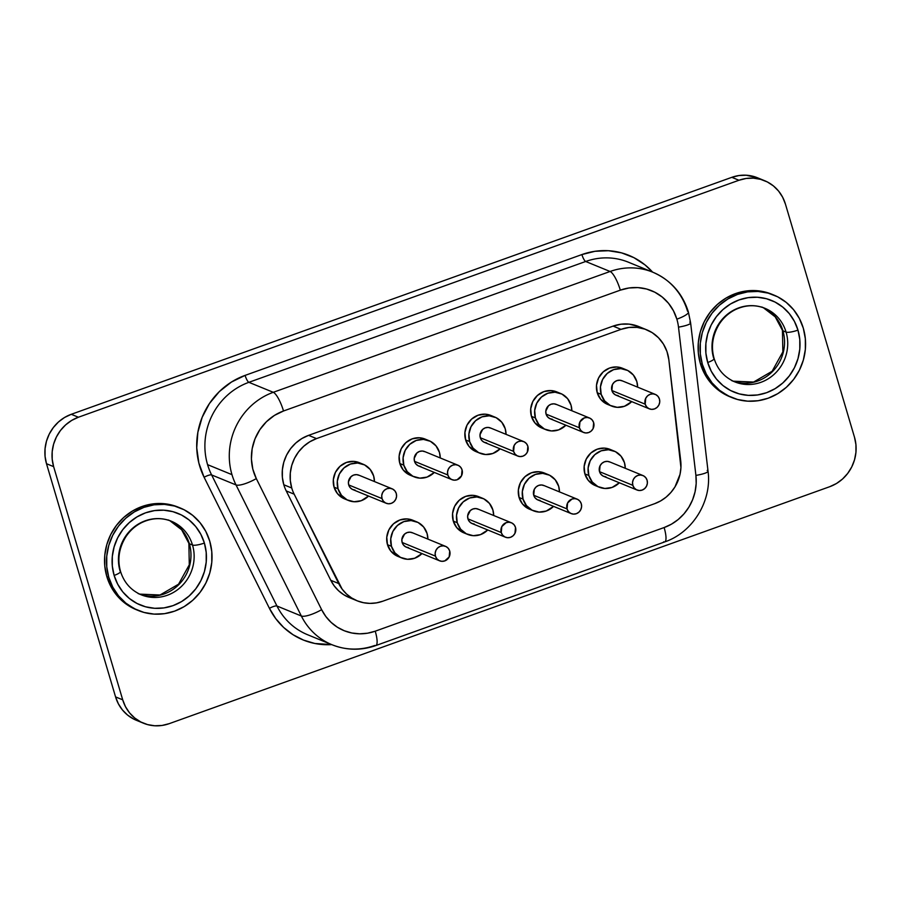 <?xml version="1.0" encoding="UTF-8"?>
<svg xmlns="http://www.w3.org/2000/svg" width="901" height="901" viewBox="0 0 901 901"><rect width="100%" height="100%" fill="white"/><g stroke="black" fill="none" stroke-linecap="round" stroke-linejoin="round"><path stroke-width="1.35" d="M166.843 519.742A39.745 37.538 -67.7 0 1 192.51 545.037L189.345 543.731A39.745 37.538 112.3 0 0 169.782 520.643L181.664 529.811L188.872 543.314L189.289 564.814L178.567 584.186L160.018 594.998L139.644 594.119A39.745 37.538 112.3 0 0 178.972 584.445A39.745 37.538 112.3 0 0 189.345 543.731A9.776 2.084 163.5 0 1 188.872 543.28A9.776 2.084 -16.5 0 0 189.345 543.731A39.745 37.538 112.3 0 0 170.503 520.992M204.392 543.055A49.521 46.773 112.3 0 0 145.523 512.849A49.521 46.773 112.3 0 0 114.134 575.435A9.776 2.084 -16.5 0 0 120.543 571.471A9.776 2.084 163.5 0 1 114.134 575.435L112.321 566.076L112.31 556.446L114.112 546.93L117.637 537.886L122.773 529.664L129.305 522.58L136.986 516.904L145.523 512.849L154.589 510.585L163.836 510.191L172.913 511.678L181.461 514.989L189.154 520.012L195.697 526.533L200.844 534.316L204.392 543.055L206.205 552.414L206.216 562.044L204.426 571.561L200.9 580.604L195.765 588.826L189.233 595.91L181.551 601.586L173.015 605.641L163.937 607.905L154.69 608.299L145.624 606.812L137.076 603.501L129.372 598.478L122.829 591.957L117.682 584.175L114.134 575.435A49.521 46.773 112.3 0 0 173.015 605.641A49.521 46.773 112.3 0 0 204.392 543.055A9.776 2.084 163.5 0 1 192.51 545.037A9.776 2.084 -16.5 0 0 204.392 543.055M733.234 381.179A39.745 37.538 112.3 0 0 772.54 371.505A39.745 37.538 112.3 0 0 782.913 330.791A9.776 2.084 163.5 0 1 782.44 330.34A9.776 2.084 -16.5 0 0 782.913 330.791A39.745 37.538 112.3 0 0 764.082 308.052M797.971 330.115A49.521 46.773 112.3 0 0 739.09 299.909A49.521 46.773 112.3 0 0 707.713 362.495A9.776 2.084 -16.5 0 0 714.11 358.53A9.776 2.084 163.5 0 1 707.713 362.495L705.888 353.136L705.888 343.506L707.679 333.989L711.204 324.946L716.34 316.724L722.872 309.64L730.553 303.964L739.09 299.909L748.168 297.645L757.414 297.251L766.481 298.738L775.029 302.049L782.721 307.072L789.276 313.593L794.423 321.375L797.971 330.115L799.784 339.474L799.795 349.104L797.993 358.621L794.468 367.664L789.332 375.886L782.8 382.97L775.119 388.646L766.582 392.701L757.516 394.965L748.258 395.359L739.192 393.872L730.643 390.561L722.951 385.538L716.408 379.017L711.261 371.235L707.713 362.495A49.521 46.773 112.3 0 0 766.582 392.701A49.521 46.773 112.3 0 0 797.971 330.115A9.776 2.084 163.5 0 1 786.089 332.097A9.776 2.084 -16.5 0 0 797.971 330.115M760.41 306.802A39.745 37.538 -67.7 0 1 786.089 332.097A39.745 37.538 -67.7 0 1 775.074 373.442A39.745 37.538 -67.7 0 1 734.788 381.866L731.612 380.56M773.846 295.055L771.864 294.244A55.389 52.303 112.3 0 0 715.732 305.991A55.389 52.303 112.3 0 0 700.381 363.599L702.363 364.409A55.389 52.303 -67.7 0 1 717.714 306.802A55.389 52.303 -67.7 0 1 773.846 295.055A55.389 52.303 -67.7 0 1 803.309 328.201L799.345 318.425L793.59 309.719L786.269 302.421L777.664 296.812L768.102 293.107L757.955 291.44L747.605 291.879L737.468 294.413L727.918 298.952L719.325 305.293L712.015 313.221L706.283 322.423L702.33 332.537L700.325 343.18L700.336 353.947L702.363 364.409L706.328 374.185L712.083 382.891L719.403 390.189L728.019 395.798L737.57 399.503L747.717 401.17L758.068 400.731L768.204 398.197L777.754 393.658L786.348 387.317L793.657 379.389L799.401 370.187L803.343 360.073L805.348 349.43L805.336 338.675L803.309 328.201A55.389 52.303 -67.7 0 1 787.958 385.808A55.389 52.303 -67.7 0 1 731.826 397.555A55.389 52.303 -67.7 0 1 702.363 364.409L700.381 363.599L698.354 353.124L698.343 342.369L700.347 331.726L704.3 321.612L710.033 312.41L717.342 304.482L725.936 298.13L735.486 293.602L745.623 291.068L755.973 290.629L766.12 292.296L772.089 294.334M180.279 507.995L178.297 507.184A55.389 52.303 112.3 0 0 122.164 518.931A55.389 52.303 112.3 0 0 106.814 576.539L108.796 577.35A55.389 52.303 -67.7 0 1 124.147 519.742A55.389 52.303 -67.7 0 1 180.279 507.995A55.389 52.303 -67.7 0 1 209.742 541.141L205.777 531.365L200.022 522.659L192.69 515.361L184.086 509.752L174.524 506.047L164.387 504.38L154.037 504.819L143.901 507.364L134.35 511.892L125.757 518.233L118.448 526.161L112.704 535.363L108.762 545.477L106.757 556.12L106.768 566.887L108.796 577.35L112.76 587.125L118.515 595.831L125.836 603.129L134.44 608.738L144.002 612.443L154.15 614.11L164.489 613.671L174.636 611.137L184.187 606.61L192.78 600.257L200.09 592.329L205.822 583.127L209.775 573.013L211.78 562.37L211.769 551.615L209.742 541.141A55.389 52.303 -67.7 0 1 194.391 598.748A55.389 52.303 -67.7 0 1 138.258 610.495A55.389 52.303 -67.7 0 1 108.796 577.35L106.814 576.539L104.786 566.065L104.775 555.309L106.78 544.666L110.722 534.552L116.466 525.351L123.764 517.422L132.368 511.081L141.919 506.542L152.055 504.008L162.394 503.569L172.541 505.236L178.511 507.274M142.572 595.009A39.745 37.538 112.3 0 0 180.076 583.274A39.745 37.538 112.3 0 0 189.345 543.731L192.51 545.037A39.745 37.538 -67.7 0 1 181.495 586.382A39.745 37.538 -67.7 0 1 141.22 594.806L138.044 593.511M736.14 382.069A39.745 37.538 112.3 0 0 773.644 370.334A39.745 37.538 112.3 0 0 782.913 330.791L786.089 332.097L782.913 330.791A39.745 37.538 112.3 0 0 763.35 307.703M445.545 546.344L412.241 532.682A7.816 7.388 112.3 0 0 402.15 542.481L435.453 556.131A7.816 7.388 -67.7 0 1 445.545 546.344A7.816 7.388 -67.7 0 1 449.712 551.018L448.338 548.416L446.085 546.592L443.303 545.837L440.409 546.254L437.852 547.785L436.016 550.207L435.172 553.135L435.453 556.131L436.827 558.744L439.08 560.568L441.862 561.323L444.756 560.906L449.16 556.953L449.712 551.018A7.816 7.388 -67.7 0 1 439.62 560.816A7.816 7.388 -67.7 0 1 435.453 556.131L402.15 542.481L401.857 539.485L404.538 534.135L407.106 532.592L409.989 532.176L412.771 532.93M416.69 521.837L412.726 520.204A19.552 18.459 112.3 0 0 392.915 524.348A19.552 18.459 112.3 0 0 387.486 544.688L391.462 546.31A19.552 18.459 -67.7 0 1 396.879 525.981A19.552 18.459 -67.7 0 1 416.69 521.837A19.552 18.459 -67.7 0 1 427.085 533.527A19.552 18.459 -67.7 0 1 427.896 539.102L427.085 533.527L423.65 527.006L418.03 522.456L411.081 520.553L403.851 521.611L397.442 525.452L392.836 531.489L390.741 538.821L391.462 546.31L387.486 544.688L390.921 551.209L398.129 556.48M642.931 475.537L609.617 461.875A7.816 7.388 112.3 0 0 599.525 471.673L632.84 485.324A7.816 7.388 -67.7 0 1 642.931 475.537A7.816 7.388 -67.7 0 1 647.087 480.21L645.724 477.609L643.472 475.784L640.69 475.018L637.795 475.446L635.239 476.978L633.392 479.4L632.547 482.328L632.84 485.324L634.214 487.937L636.466 489.761L639.248 490.516L642.131 490.099L644.699 488.556L646.535 486.146L647.38 483.206L647.087 480.21A7.816 7.388 -67.7 0 1 636.996 490.009A7.816 7.388 -67.7 0 1 632.84 485.324L599.525 471.673L600.077 465.738L601.924 463.328L604.481 461.785L607.375 461.368L610.157 462.123M614.065 451.029L610.101 449.396A19.552 18.459 112.3 0 0 590.29 453.541A19.552 18.459 112.3 0 0 584.873 473.881L588.837 475.503A19.552 18.459 -67.7 0 1 594.255 455.174A19.552 18.459 -67.7 0 1 614.065 451.029A19.552 18.459 -67.7 0 1 624.472 462.72A19.552 18.459 -67.7 0 1 625.271 468.295L624.472 462.72L621.037 456.199L615.417 451.649L608.457 449.745L601.226 450.804L594.829 454.645L590.223 460.681L588.116 468.013L588.837 475.503L584.873 473.881L588.308 480.402L595.516 485.673M577.136 499.131L543.821 485.481A7.816 7.388 112.3 0 0 533.73 495.268L567.044 508.93A7.816 7.388 -67.7 0 1 577.136 499.131A7.816 7.388 -67.7 0 1 581.303 503.817L579.929 501.204L577.676 499.379L574.894 498.625L572 499.041L567.596 502.995L567.044 508.93L568.418 511.531L570.671 513.356L573.453 514.122L576.347 513.694L578.904 512.162L580.74 509.741L581.584 506.812L581.303 503.817A7.816 7.388 -67.7 0 1 571.211 513.604A7.816 7.388 -67.7 0 1 567.044 508.93L533.73 495.268L534.282 489.344L536.129 486.923L538.685 485.391L541.58 484.975L544.362 485.729M548.27 474.624L544.305 473.002A19.552 18.459 112.3 0 0 524.495 477.147A19.552 18.459 112.3 0 0 519.077 497.476L523.042 499.109A19.552 18.459 -67.7 0 1 528.459 478.769A19.552 18.459 -67.7 0 1 548.27 474.624A19.552 18.459 -67.7 0 1 558.676 486.326A19.552 18.459 -67.7 0 1 559.476 491.901L558.676 486.326L555.241 479.805L549.621 475.244L542.661 473.352L535.431 474.399L529.033 478.24L524.427 484.287L522.321 491.608L523.042 499.109L519.077 497.476L522.512 504.008L529.72 509.279M392.115 488.804L358.801 475.142A7.816 7.388 112.3 0 0 348.71 484.929L382.024 498.591A7.816 7.388 -67.7 0 1 392.115 488.804A7.816 7.388 -67.7 0 1 396.271 493.478L394.897 490.865L392.645 489.052L389.863 488.286L386.98 488.714L384.412 490.245L382.576 492.667L381.731 495.595L382.024 498.591L383.398 501.204L385.639 503.017L388.421 503.783L391.316 503.355L393.872 501.823L395.719 499.402L396.564 496.474L396.271 493.478A7.816 7.388 -67.7 0 1 386.18 503.265A7.816 7.388 -67.7 0 1 382.024 498.591L348.71 484.929L348.417 481.934L351.097 476.584L353.665 475.052L356.559 474.636L359.341 475.39M363.249 464.285L359.285 462.663A19.552 18.459 112.3 0 0 339.474 466.808A19.552 18.459 112.3 0 0 334.057 487.148L338.021 488.77A19.552 18.459 -67.7 0 1 343.439 468.43A19.552 18.459 -67.7 0 1 363.249 464.285A19.552 18.459 -67.7 0 1 373.645 475.987A19.552 18.459 -67.7 0 1 374.456 481.562L373.645 475.987L370.221 469.466L364.59 464.916L357.641 463.013L350.41 464.06L344.002 467.901L339.407 473.949L337.301 481.28L338.021 488.77L334.057 487.148L337.481 493.669L344.7 498.94M457.911 465.198L424.596 451.536A7.816 7.388 112.3 0 0 414.505 461.335L447.82 474.985A7.816 7.388 -67.7 0 1 457.911 465.198A7.816 7.388 -67.7 0 1 462.067 469.871L460.693 467.27L458.44 465.445L455.658 464.679L452.775 465.107L450.207 466.639L448.371 469.061L447.527 471.989L447.82 474.985L449.182 477.598L451.435 479.422L454.217 480.177L457.111 479.76L461.515 475.807L462.067 469.871A7.816 7.388 -67.7 0 1 451.975 479.67A7.816 7.388 -67.7 0 1 447.82 474.985L414.505 461.335L414.212 458.339L416.893 452.989L419.461 451.446L422.355 451.029L425.137 451.784M429.045 440.69L425.081 439.057A19.552 18.459 112.3 0 0 405.27 443.202A19.552 18.459 112.3 0 0 399.853 463.542L403.817 465.164A19.552 18.459 -67.7 0 1 409.234 444.835A19.552 18.459 -67.7 0 1 429.045 440.69A19.552 18.459 -67.7 0 1 439.44 452.381A19.552 18.459 -67.7 0 1 440.251 457.956L439.44 452.381L436.005 445.86L430.385 441.31L423.436 439.406L416.206 440.465L409.797 444.306L405.191 450.342L403.096 457.674L403.817 465.164L399.853 463.542L403.276 470.063L410.484 475.334M655.286 394.39L621.972 380.729A7.816 7.388 112.3 0 0 611.88 390.527L645.195 404.177A7.816 7.388 -67.7 0 1 655.286 394.39A7.816 7.388 -67.7 0 1 659.442 399.064L658.079 396.451L655.827 394.638L653.045 393.872L650.15 394.3L647.594 395.832L645.747 398.253L645.195 404.177L646.569 406.79L648.821 408.603L651.603 409.369L654.486 408.941L657.054 407.41L658.89 404.988L659.735 402.06L659.442 399.064A7.816 7.388 -67.7 0 1 649.351 408.851A7.816 7.388 -67.7 0 1 645.195 404.177L611.88 390.527L612.432 384.592L614.279 382.182L616.836 380.639L619.73 380.222L622.512 380.977M626.42 369.883L622.456 368.25A19.552 18.459 112.3 0 0 602.645 372.395A19.552 18.459 112.3 0 0 597.228 392.735L601.192 394.356A19.552 18.459 -67.7 0 1 606.61 374.028A19.552 18.459 -67.7 0 1 626.42 369.883A19.552 18.459 -67.7 0 1 636.827 381.574A19.552 18.459 -67.7 0 1 637.626 387.148L636.827 381.574L633.392 375.053L627.772 370.502L620.812 368.599L613.581 369.658L607.184 373.487L602.578 379.535L600.471 386.867L601.192 394.356L597.228 392.735L600.663 399.256L607.871 404.526M589.491 417.985L556.176 404.335A7.816 7.388 112.3 0 0 546.085 414.122L579.399 427.784A7.816 7.388 -67.7 0 1 589.491 417.985A7.816 7.388 -67.7 0 1 593.658 422.67L592.284 420.057L590.031 418.233L587.249 417.478L584.355 417.895L579.951 421.848L579.399 427.784L580.773 430.385L583.026 432.21L585.808 432.976L588.702 432.548L591.259 431.016L593.106 428.594L593.658 422.67A7.816 7.388 -67.7 0 1 583.566 432.457A7.816 7.388 -67.7 0 1 579.399 427.784L546.085 414.122L545.803 411.126L548.484 405.777L551.04 404.245L553.935 403.828L556.717 404.583M560.625 393.478L556.66 391.856A19.552 18.459 112.3 0 0 536.85 396.001A19.552 18.459 112.3 0 0 531.432 416.33L535.397 417.963A19.552 18.459 -67.7 0 1 540.814 397.623A19.552 18.459 -67.7 0 1 560.625 393.478A19.552 18.459 -67.7 0 1 571.031 405.18A19.552 18.459 -67.7 0 1 571.842 410.755L571.031 405.18L567.596 398.659L561.976 394.097L555.016 392.205L547.785 393.253L541.388 397.093L536.782 403.141L534.676 410.462L535.397 417.963L531.432 416.33L534.867 422.851L542.075 428.133M511.34 522.738L478.037 509.088A7.816 7.388 112.3 0 0 467.946 518.875L501.249 532.536A7.816 7.388 -67.7 0 1 511.34 522.738A7.816 7.388 -67.7 0 1 515.507 527.423L514.133 524.81L511.881 522.985L509.099 522.231L506.204 522.648L501.801 526.601L501.249 532.536L502.623 535.138L504.875 536.962L507.657 537.717L510.552 537.3L513.108 535.768L514.955 533.347L515.507 527.423A7.816 7.388 -67.7 0 1 505.416 537.21A7.816 7.388 -67.7 0 1 501.249 532.536L467.946 518.875L467.653 515.879L470.333 510.529L472.901 508.997L475.784 508.569L478.566 509.335M482.485 498.23L478.51 496.609A19.552 18.459 112.3 0 0 458.699 500.753A19.552 18.459 112.3 0 0 453.282 521.082L457.246 522.715A19.552 18.459 -67.7 0 1 462.675 502.375A19.552 18.459 -67.7 0 1 482.485 498.23A19.552 18.459 -67.7 0 1 492.881 509.932A19.552 18.459 -67.7 0 1 493.692 515.507L492.881 509.932L489.446 503.411L483.826 498.85L476.877 496.958L469.646 498.005L463.238 501.846L458.632 507.894L456.537 515.214L457.246 522.715L453.282 521.082L456.717 527.603L463.925 532.885M523.695 441.591L490.392 427.941A7.816 7.388 112.3 0 0 480.301 437.728L513.604 451.378A7.816 7.388 -67.7 0 1 523.695 441.591A7.816 7.388 -67.7 0 1 527.862 446.277L526.488 443.664L524.236 441.839L521.454 441.085L518.559 441.501L516.003 443.033L514.156 445.454L513.604 451.378L514.978 453.991L517.23 455.816L520.012 456.57L522.907 456.154L525.463 454.622L527.31 452.201L527.862 446.277A7.816 7.388 -67.7 0 1 517.771 456.064A7.816 7.388 -67.7 0 1 513.604 451.378L480.301 437.728L480.008 434.733L482.688 429.383L485.256 427.851L488.139 427.423L490.921 428.189M494.84 417.084L490.876 415.462A19.552 18.459 112.3 0 0 471.054 419.607A19.552 18.459 112.3 0 0 465.637 439.936L469.612 441.558A19.552 18.459 -67.7 0 1 475.03 421.229A19.552 18.459 -67.7 0 1 494.84 417.084A19.552 18.459 -67.7 0 1 505.236 428.786A19.552 18.459 -67.7 0 1 506.047 434.35L505.236 428.786L501.801 422.265L496.181 417.704L489.232 415.811L482.001 416.859L475.593 420.699L470.986 426.747L468.892 434.068L469.612 441.558L465.637 439.936L469.072 446.457L476.28 451.739M349.385 597.611L343.664 594.683L338.551 590.729L334.215 585.875L330.78 580.289L286.236 490.921L294.165 494.176A39.103 36.918 -67.7 0 1 291.744 488.004L283.804 484.761A39.103 36.918 112.3 0 0 286.236 490.921A39.103 36.918 -67.7 0 1 283.804 484.761L282.373 477.361L282.373 469.77L283.781 462.258L286.574 455.118L290.618 448.619L295.776 443.033L301.846 438.55L308.592 435.352L613.097 326.106L621.059 324.214L629.168 324.135L638.933 326.624M628.718 262.326A65.165 61.538 112.3 0 0 585.684 261.481A6.521 1.633 70.3 0 1 581.9 254.566A71.675 67.688 -67.7 0 1 652.594 272.113L645.048 264.928L633.91 257.663L621.544 252.866L608.412 250.715L595.02 251.289L581.9 254.566A6.521 1.633 -109.7 0 0 585.684 261.481L610.078 271.483A65.165 61.538 -67.7 0 1 652.876 272.237A65.165 61.538 -67.7 0 1 687.542 311.228A17.592 3.75 163.5 0 1 688.387 312.039A17.592 3.75 163.5 0 1 676.865 319.168A47.573 44.926 -67.7 0 1 678.498 327.142A17.592 2.928 -6.7 0 0 690.617 322.941M689.783 322.141A17.592 2.928 173.3 0 1 690.617 322.896L688.375 311.983C682.485 293.275 670.659 280.02 652.876 272.237L628.481 262.236A65.165 61.538 112.3 0 0 585.684 261.481L610.078 271.483L273.273 392.307L248.879 382.317A65.165 61.538 112.3 0 0 207.579 464.657L231.974 474.658A65.165 61.538 -67.7 0 1 273.273 392.307L248.879 382.317A65.165 61.538 112.3 0 0 207.579 464.657A65.165 61.538 112.3 0 0 211.622 474.94A6.521 1.656 -26.5 0 0 204.11 477.282L269.433 608.355A6.521 1.656 153.5 0 1 276.956 606.013A6.521 1.656 -26.5 0 0 269.433 608.355A71.675 67.688 -67.7 0 0 331.681 644.609L314.877 643.483L303.558 640.115L293.05 634.732L283.68 627.49L275.729 618.604L269.433 608.355L204.11 477.282A6.521 1.656 153.5 0 1 211.622 474.94L236.017 484.929A65.165 61.538 -67.7 0 1 231.974 474.658L207.579 464.657A65.165 61.538 112.3 0 0 211.622 474.94L236.017 484.929L301.339 616.002L276.956 606.013L211.622 474.94L276.956 606.013A65.165 61.538 112.3 0 0 307.579 634.721L331.962 644.722A65.165 61.538 -67.7 0 1 301.339 616.002L276.956 606.013A65.165 61.538 112.3 0 0 307.59 634.732M143.496 723.221A39.103 36.918 -67.7 0 1 122.705 699.818L115.565 696.901A39.103 36.918 112.3 0 0 136.366 720.293L143.496 723.221A39.103 36.918 -67.7 0 0 169.174 723.672L829.731 486.698A39.103 36.918 -67.7 0 0 854.508 437.289L785.435 204.099L782.631 197.206L778.577 191.057L773.407 185.91L767.325 181.946L760.579 179.333L753.416 178.15L746.118 178.466L738.955 180.256L78.41 417.231L71.663 420.429L65.604 424.912L60.446 430.498L56.391 436.996L53.609 444.137L52.19 451.649L52.202 459.24L53.632 466.639L122.705 699.818L125.498 706.722L129.564 712.871L134.733 718.018L140.804 721.983L147.561 724.595L154.724 725.767L162.022 725.463L169.174 723.672L829.731 486.698L836.477 483.499L842.536 479.017L847.695 473.419L851.749 466.932L854.531 459.792L855.95 452.279L855.939 444.677L854.508 437.289L785.435 204.099A39.103 36.918 -67.7 0 0 764.634 180.707A39.103 36.918 -67.7 0 0 738.955 180.256L78.41 417.231L71.269 414.302L64.523 417.501L58.464 421.983L53.305 427.581L49.251 434.068L46.469 441.208L45.05 448.721L45.061 456.323L46.492 463.711L115.565 696.901L118.369 703.794L122.423 709.943L127.593 715.09L133.675 719.054M136.501 609.774L123.854 602.318L116.533 595.02L110.778 586.314L106.814 576.539A55.389 52.303 112.3 0 0 136.276 609.684L138.258 610.495M245.095 375.39L581.9 254.566L245.095 375.39A6.521 1.633 -109.7 0 0 248.879 382.317L585.684 261.481L248.879 382.317A6.521 1.633 70.3 0 1 245.095 375.39L231.422 382.058L219.348 391.586L209.437 403.535L202.162 417.332L197.86 432.322L196.733 447.797L198.851 463.024L204.11 477.282A71.675 67.688 -67.7 0 1 245.095 375.39M730.08 396.834L717.421 389.378L710.101 382.08L704.345 373.374L700.381 363.599A55.389 52.303 112.3 0 0 729.844 396.744L731.826 397.555M646.704 329.811L638.775 326.556A39.103 36.918 112.3 0 0 613.097 326.106L621.026 329.361L316.521 438.596L621.026 329.361L628.999 327.457L637.097 327.39L644.958 329.147L652.2 332.649L658.473 337.74L663.485 344.159L666.999 351.615L668.846 359.758L680.942 467.585L680.03 474.32L674.962 486.912L670.963 492.397L666.132 497.115L660.624 500.922L654.599 503.704L382.756 601.226L376.404 602.882L369.917 603.388L363.497 602.701L357.325 600.866L351.593 597.926L346.48 593.973L342.143 589.13L294.165 494.176A39.103 36.918 -67.7 0 1 291.744 488.004L290.313 480.616L290.302 473.014L291.721 465.502L294.503 458.361L298.558 451.874L303.716 446.277L309.775 441.794L316.521 438.596L308.592 435.352A39.103 36.918 112.3 0 0 283.804 484.761L291.744 488.004A39.103 36.918 -67.7 0 1 316.521 438.596L308.592 435.352L613.097 326.106L621.026 329.361A39.103 36.918 -67.7 0 1 646.704 329.811A39.103 36.918 -67.7 0 1 668.846 359.758L680.717 460.85A39.103 36.918 -67.7 0 1 654.599 503.704L382.756 601.226A39.103 36.918 -67.7 0 1 357.078 600.776A39.103 36.918 -67.7 0 1 338.708 583.544L330.78 580.289L286.236 490.921L294.165 494.176L338.708 583.544L330.78 580.289A39.103 36.918 112.3 0 0 349.149 597.521L357.078 600.776M610.292 449.475L604.492 448.124L597.262 449.171L590.865 453.012L586.258 459.06L584.152 466.38L584.873 473.881A19.552 18.459 112.3 0 0 595.268 485.571L599.244 487.204A19.552 18.459 -67.7 0 1 588.837 475.503L592.272 482.024L597.892 486.585L604.853 488.477L612.083 487.43L619.347 482.767A19.552 18.459 -67.7 0 1 599.244 487.204M425.272 439.136L419.472 437.785L412.241 438.832L405.833 442.673L401.227 448.721L399.132 456.041L399.853 463.542A19.552 18.459 112.3 0 0 410.248 475.232L414.212 476.866A19.552 18.459 -67.7 0 1 403.817 465.164L407.241 471.685L412.872 476.246L419.821 478.138L427.051 477.091L434.316 472.428A19.552 18.459 -67.7 0 1 414.212 476.866M556.852 391.935L551.052 390.584L543.821 391.631L537.424 395.471L532.818 401.508L530.712 408.84L531.432 416.33A19.552 18.459 112.3 0 0 541.839 428.031L545.803 429.653A19.552 18.459 -67.7 0 1 535.397 417.963L538.832 424.484L544.452 429.034L551.412 430.937L558.643 429.878L565.907 425.227A19.552 18.459 -67.7 0 1 545.803 429.653M491.056 415.541L485.256 414.178L478.037 415.237L471.628 419.078L467.022 425.114L464.927 432.446L465.637 439.936A19.552 18.459 112.3 0 0 476.043 451.638L480.008 453.259A19.552 18.459 -67.7 0 1 469.612 441.558L473.036 448.09L478.656 452.64L485.616 454.532L492.847 453.485L500.111 448.822A19.552 18.459 -67.7 0 1 480.008 453.259M478.701 496.688L472.901 495.325L465.671 496.383L459.273 500.224L454.667 506.261L452.561 513.593L453.282 521.082A19.552 18.459 112.3 0 0 463.688 532.784L467.653 534.406A19.552 18.459 -67.7 0 1 457.246 522.715L460.681 529.236L466.301 533.786L473.262 535.69L480.492 534.631L487.756 529.968A19.552 18.459 -67.7 0 1 467.653 534.406M622.647 368.329L616.847 366.977L609.617 368.025L603.22 371.865L598.613 377.913L596.507 385.234L597.228 392.735A19.552 18.459 112.3 0 0 607.634 404.425L611.599 406.058A19.552 18.459 -67.7 0 1 601.192 394.356L604.627 400.877L610.247 405.439L617.208 407.331L624.438 406.283L631.702 401.621A19.552 18.459 -67.7 0 1 611.599 406.058M359.476 462.742L353.676 461.391L346.446 462.438L340.037 466.279L335.431 472.327L333.336 479.647L334.057 487.148A19.552 18.459 112.3 0 0 344.452 498.839L348.417 500.472A19.552 18.459 -67.7 0 1 338.021 488.77L341.456 495.291L347.076 499.852L354.025 501.744L361.256 500.697L368.52 496.034A19.552 18.459 -67.7 0 1 348.417 500.472M544.497 473.081L538.697 471.73L531.466 472.777L525.069 476.618L520.463 482.666L518.357 489.986L519.077 497.476A19.552 18.459 112.3 0 0 529.484 509.178L533.448 510.799A19.552 18.459 -67.7 0 1 523.042 499.109L526.477 505.63L532.097 510.18L539.057 512.083L546.288 511.025L553.552 506.373A19.552 18.459 -67.7 0 1 533.448 510.799M412.917 520.282L407.117 518.931L399.886 519.99L393.478 523.819L388.872 529.867L386.777 537.199L387.486 544.688A19.552 18.459 112.3 0 0 397.893 556.39L401.857 558.012A19.552 18.459 -67.7 0 1 391.462 546.31L394.886 552.831L400.506 557.392L407.466 559.284L414.697 558.237L421.961 553.574A19.552 18.459 -67.7 0 1 401.857 558.012M707.195 470.412A17.592 2.928 173.3 0 1 708.028 471.2A17.592 2.928 173.3 0 1 695.91 475.401L678.498 327.142A47.573 44.926 112.3 0 0 676.865 319.168L673.452 310.777L668.508 303.299L662.224 297.037L654.836 292.217L646.625 289.03L637.908 287.599L629.022 287.982L620.316 290.156L283.511 410.991L274.433 415.406L266.426 421.736L259.848 429.664L255.017 438.821L252.156 448.766L251.413 459.037L252.821 469.139L256.312 478.6L321.634 609.673L325.813 616.475L331.095 622.366L337.312 627.175L344.283 630.756L351.795 632.986L359.612 633.82L367.507 633.212L375.233 631.184L664.127 527.547L671.459 524.168L678.16 519.539L684.039 513.795L688.905 507.128L692.621 499.717L695.065 491.8L696.18 483.612L695.91 475.401A47.573 44.926 -67.7 0 1 664.127 527.547L375.233 631.184A47.573 44.926 -67.7 0 1 321.634 609.673A17.592 4.46 153.5 0 1 301.339 616.002A65.165 61.538 112.3 0 0 331.985 644.733C346.446 650.421 361.064 650.691 375.818 645.555A17.592 4.404 70.3 0 1 374.76 645.476A65.165 61.538 -67.7 0 1 331.962 644.722M764.634 180.707L757.504 177.779A39.103 36.918 112.3 0 0 731.826 177.328L71.269 414.302A39.103 36.918 112.3 0 0 46.492 463.711L53.632 466.639L122.705 699.818L115.565 696.901L46.492 463.711L53.632 466.639A39.103 36.918 -67.7 0 1 78.41 417.231L71.269 414.302L731.826 177.328L738.955 180.256L731.826 177.328L738.978 175.537L746.276 175.233L757.651 177.846M375.886 645.521A17.592 4.404 -109.7 0 0 375.233 631.184A17.592 4.404 70.3 0 1 375.818 645.555L664.713 541.906A17.592 4.404 -109.7 0 0 664.127 527.547A17.592 4.404 70.3 0 1 664.78 541.884A17.592 4.404 70.3 0 1 663.654 541.828M236.017 484.929L301.339 616.002A17.592 4.46 -26.5 0 0 321.634 609.673L256.312 478.6A17.592 4.46 153.5 0 1 236.017 484.929A17.592 4.46 -26.5 0 0 256.312 478.6A47.573 44.926 -67.7 0 1 283.511 410.991A17.592 4.404 -109.7 0 0 273.273 392.307A65.165 61.538 112.3 0 0 231.974 474.658A65.165 61.538 112.3 0 0 236.017 484.929M708.028 471.155L690.617 322.896A17.592 2.928 173.3 0 1 678.498 327.142L695.91 475.401A17.592 2.928 -6.7 0 0 708.028 471.155C712.139 500.787 692.824 532.48 664.713 541.906M653.112 272.327A65.165 61.538 112.3 0 0 610.078 271.483L273.273 392.307A17.592 4.404 70.3 0 1 283.511 410.991L620.316 290.156A17.592 4.404 -109.7 0 0 610.078 271.483A17.592 4.404 70.3 0 1 620.316 290.156A47.573 44.926 -67.7 0 1 676.865 319.168A17.592 3.75 -16.5 0 0 688.387 312.039M486.698 442.92L483.916 442.154L481.663 440.341L480.301 437.728A7.816 7.388 112.3 0 0 484.456 442.402L517.771 456.064M474.343 524.067L471.561 523.312L469.308 521.488L467.946 518.875A7.816 7.388 112.3 0 0 472.101 523.56L505.416 537.21M552.493 419.314L549.711 418.56L547.459 416.735L546.085 414.122A7.816 7.388 112.3 0 0 550.252 418.807L583.566 432.457M618.289 395.708L615.507 394.953L613.254 393.129L611.88 390.527A7.816 7.388 112.3 0 0 616.047 395.201L649.351 408.851M420.902 466.527L418.12 465.761L415.879 463.936L414.505 461.335A7.816 7.388 112.3 0 0 418.661 466.008L451.975 479.67M355.107 490.121L352.325 489.367L350.084 487.542L348.71 484.929A7.816 7.388 112.3 0 0 352.865 489.615L386.18 503.265M540.138 500.46L537.356 499.706L535.104 497.881L533.73 495.268A7.816 7.388 112.3 0 0 537.897 499.954L571.211 513.604M605.934 476.854L603.152 476.1L600.899 474.275L599.525 471.673A7.816 7.388 112.3 0 0 603.693 476.347L636.996 490.009M408.547 547.673L405.765 546.907L403.524 545.082L402.15 542.481A7.816 7.388 112.3 0 0 406.306 547.155L439.62 560.816M714.11 358.53A9.776 2.084 163.5 0 0 713.637 358.08A39.745 37.538 -67.7 0 1 724.652 316.735A39.745 37.538 -67.7 0 1 764.938 308.311A39.745 37.538 -67.7 0 1 786.089 332.097A39.745 37.538 -67.7 0 1 776.808 371.64A39.745 37.538 -67.7 0 1 739.316 383.375M120.543 571.471A9.776 2.084 163.5 0 0 120.07 571.02A39.745 37.538 -67.7 0 1 131.084 529.675A39.745 37.538 -67.7 0 1 171.37 521.251A39.745 37.538 -67.7 0 1 192.51 545.037A39.745 37.538 -67.7 0 1 183.241 584.58A39.745 37.538 -67.7 0 1 145.748 596.316M141.22 594.806C130.915 590.313 124.023 582.519 120.531 571.437C117.243 559.712 118.921 548.292 125.588 537.199C129.699 530.858 135.015 526.015 141.525 522.693C151.605 517.861 161.561 517.377 171.37 521.251L168.194 519.945M763.338 307.703L775.232 316.87L782.451 330.374L782.856 351.874L772.134 371.246L753.585 382.058L733.211 381.179M734.788 381.866C724.483 377.373 717.59 369.579 714.11 358.497C710.81 346.772 712.5 335.352 719.156 324.259C723.278 317.918 728.582 313.075 735.092 309.753C745.172 304.921 755.128 304.437 764.938 308.311L761.762 307.004"/></g></svg>

